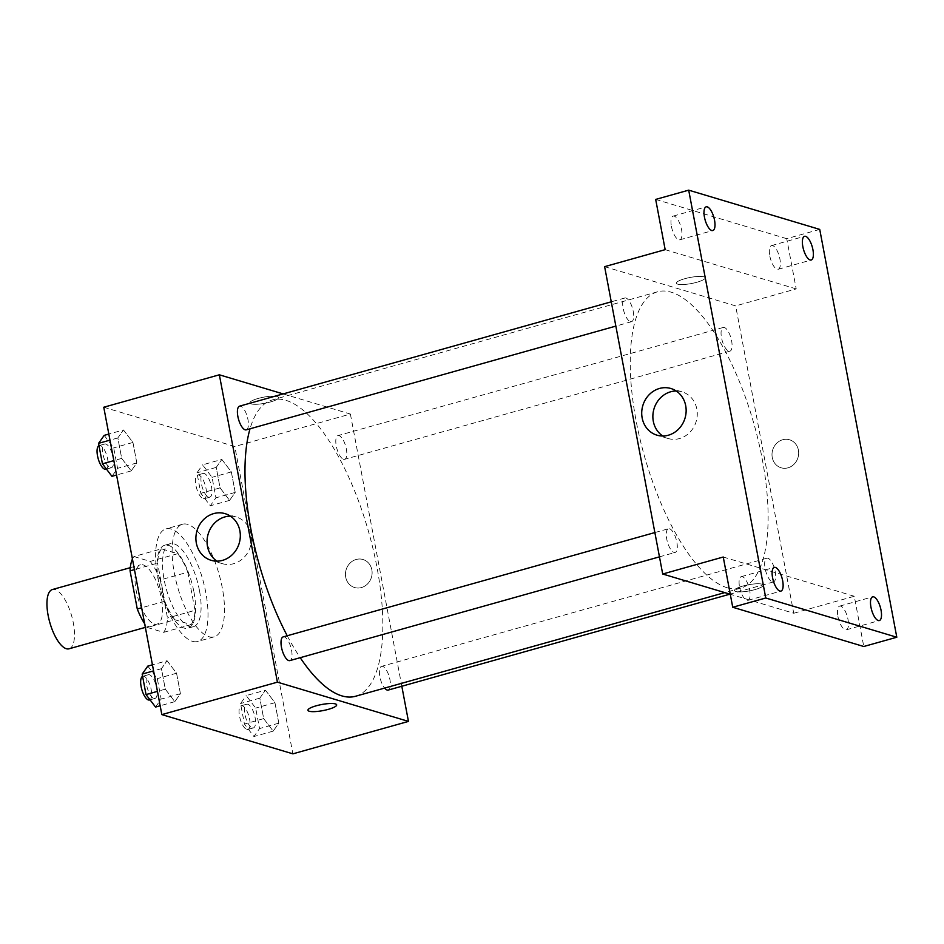 <?xml version="1.0" encoding="UTF-8"?>
<svg xmlns="http://www.w3.org/2000/svg" width="944" height="944" viewBox="0 0 944 944"><rect width="100%" height="100%" fill="white"/><g stroke="black" fill="none" stroke-linecap="round" stroke-linejoin="round"><path stroke-width="0.71" stroke-dasharray="4.72 3.54" d="M69.042 648.799A30.774 11.411 74.3 0 0 71.709 616.078A30.774 11.411 74.3 0 0 52.404 589.54M154.368 624.008A30.774 11.411 74.3 0 0 157.105 624.078A30.774 11.411 74.3 0 0 159.772 591.369A30.774 11.411 74.3 0 0 140.467 564.819A30.774 11.411 74.3 0 0 136.915 594.106A30.774 11.411 74.3 0 0 154.368 624.008M133.954 556.547L150.214 561.42A41.937 15.552 74.3 0 1 160.303 579.911L187.821 572.194A41.937 15.552 74.3 0 0 177.732 553.691L161.471 548.83L133.954 556.547A41.937 15.552 74.3 0 0 132.443 559.049M160.303 579.911L167.501 618.037A41.937 15.552 74.3 0 1 163.619 632.35L147.358 627.477A41.937 15.552 74.3 0 1 144.668 623.724M187.821 572.194L195.03 610.32L167.501 618.037M163.619 632.35L191.136 624.621L174.876 619.76L147.358 627.477M191.136 624.621A41.937 15.552 74.3 0 0 195.03 610.32M161.471 548.83A41.937 15.552 74.3 0 0 157.577 563.131L134.449 569.621M174.876 619.76A41.937 15.552 74.3 0 1 164.787 601.257L157.577 563.131M193.945 592.006A43.094 15.977 -105.7 0 1 187.95 628.208A43.094 15.977 -105.7 0 1 160.917 591.038A43.094 15.977 -105.7 0 1 164.657 545.243A43.094 15.977 -105.7 0 1 193.945 592.006M199.444 590.46A43.094 15.977 74.3 0 0 170.168 543.697A43.094 15.977 74.3 0 0 165.188 584.69A43.094 15.977 74.3 0 0 189.626 626.556A43.094 15.977 74.3 0 0 193.449 626.663A43.094 15.977 74.3 0 0 199.444 590.46M164.787 601.257L141.647 607.759M177.732 553.691L150.214 561.42M192.423 641.33A58.481 21.688 74.3 0 0 197.615 641.483A58.481 21.688 74.3 0 0 202.689 579.321A58.481 21.688 74.3 0 0 166.002 528.876A58.481 21.688 74.3 0 0 159.253 584.525A58.481 21.688 74.3 0 0 192.423 641.33M208.931 636.693A58.481 21.688 74.3 0 0 214.123 636.846A58.481 21.688 74.3 0 0 219.197 574.684A58.481 21.688 74.3 0 0 182.511 524.239A58.481 21.688 74.3 0 0 175.761 579.887A58.481 21.688 74.3 0 0 208.931 636.693M221.84 459.433L231.339 471.929L235.209 492.402L229.581 500.379L220.082 487.883L216.211 467.398L221.84 459.433L231.339 471.929L235.209 492.402L229.581 500.379L220.082 487.883L216.211 467.398L221.84 459.433L202.582 464.837L212.07 477.334L215.94 497.818L210.311 505.783L200.824 493.287L196.954 472.814L202.582 464.837M123.463 429.957L132.951 442.465L136.821 462.938L131.192 470.914L121.705 458.406L117.835 437.933L123.463 429.957L132.951 442.465L136.821 462.938L131.192 470.914L121.705 458.406L117.835 437.933L123.463 429.957L108.831 434.063M103.757 407.242L234.808 446.5L292.876 753.843M265.441 690.182L274.94 702.678L278.81 723.151L273.182 731.128L263.683 718.632L259.812 698.147L265.441 690.182L274.94 702.678L278.81 723.151L273.182 731.128L263.683 718.632L259.812 698.147L265.441 690.182L246.183 695.586L255.671 708.083L259.541 728.567L253.912 736.532L244.425 724.036L240.555 703.563L246.183 695.586M167.064 660.717L176.552 673.214L180.422 693.687L174.793 701.663L165.306 689.155L161.436 668.682L167.064 660.717L176.552 673.214L180.422 693.687L174.793 701.663L165.306 689.155L161.436 668.682L167.064 660.717L152.432 664.824M283.153 393.908L350.389 414.05L234.808 446.5M350.389 414.05L401.814 686.253M361.434 587.557A14.62 13.216 -73.3 0 0 372.101 573.586A14.62 13.216 -73.3 0 0 362.98 559.521A14.62 13.216 -73.3 0 0 346.129 569.728A14.62 13.216 -73.3 0 0 354.59 587.522A14.62 13.216 -73.3 0 0 361.434 587.557A14.62 13.216 -73.3 0 0 372.101 573.586A14.62 13.216 -73.3 0 0 362.98 559.509A14.62 13.216 -73.3 0 0 346.118 569.728A14.62 13.216 -73.3 0 0 354.59 587.522A14.62 13.216 -73.3 0 0 361.434 587.557M355.487 696.271A153.896 57.065 74.3 0 0 368.844 532.676A153.896 57.065 74.3 0 0 272.32 399.937A153.896 57.065 74.3 0 0 250.03 428.788M287.224 635.76A153.896 57.065 74.3 0 0 300.216 657.685M246.242 429.85A12.307 4.567 74.3 0 0 247.304 416.764A12.307 4.567 74.3 0 0 239.587 406.144M343.533 459.28A12.307 4.567 74.3 0 0 344.619 459.315A12.307 4.567 74.3 0 0 345.693 446.229A12.307 4.567 74.3 0 0 337.964 435.609A12.307 4.567 74.3 0 0 336.548 447.326A12.307 4.567 74.3 0 0 343.533 459.28M388.22 690.064A12.307 4.567 74.3 0 0 389.294 676.978A12.307 4.567 74.3 0 0 381.565 666.358A12.307 4.567 74.3 0 0 379.63 675.326A12.307 4.567 74.3 0 0 384.621 688.093M283.188 636.893A12.307 4.567 -105.7 0 1 284.274 636.917A12.307 4.567 -105.7 0 1 291.259 648.882A12.307 4.567 -105.7 0 1 289.843 660.599M251.151 403.89A14.62 3.103 169.3 0 0 267.577 402.687A14.62 3.103 169.3 0 0 278.598 397.507A14.62 3.103 169.3 0 0 263.647 397.164A14.62 3.103 169.3 0 0 249.865 402.935A14.62 3.103 169.3 0 0 251.151 403.89A14.62 3.103 169.3 0 0 267.577 402.699A14.62 3.103 169.3 0 0 278.598 397.507A14.62 3.103 169.3 0 0 263.647 397.176A14.62 3.103 169.3 0 0 249.865 402.935A14.62 3.103 169.3 0 0 251.163 403.89M307.933 710.277L307.933 710.277A14.62 3.103 -10.7 0 1 318.954 705.097A14.62 3.103 -10.7 0 1 335.38 703.894A14.62 3.103 -10.7 0 1 336.666 704.849L336.666 704.861M230.419 516.144A24.343 22.019 106.7 0 1 236.248 516.993A24.343 22.019 106.7 0 1 251.434 540.416A24.343 22.019 106.7 0 1 233.675 563.698A24.343 22.019 106.7 0 1 222.277 563.639A24.343 22.019 106.7 0 1 216.943 561.137M727.104 587.723A153.896 57.065 74.3 0 0 740.769 588.124A153.896 57.065 74.3 0 0 754.126 424.54A153.896 57.065 74.3 0 0 657.59 291.79A153.896 57.065 74.3 0 0 639.808 438.228A153.896 57.065 74.3 0 0 727.104 587.723M669.556 528.782A12.307 4.567 -105.7 0 1 676.541 540.735A12.307 4.567 -105.7 0 1 675.113 552.452A12.307 4.567 -105.7 0 1 667.396 541.832A12.307 4.567 -105.7 0 1 668.458 528.746A12.307 4.567 -105.7 0 1 669.556 528.782M728.803 351.133A12.307 4.567 74.3 0 0 729.901 351.168A12.307 4.567 74.3 0 0 730.963 338.082A12.307 4.567 74.3 0 0 723.246 327.462A12.307 4.567 74.3 0 0 721.818 339.179A12.307 4.567 74.3 0 0 728.803 351.133M772.404 581.893A12.307 4.567 74.3 0 0 773.502 581.917A12.307 4.567 74.3 0 0 774.564 568.831A12.307 4.567 74.3 0 0 766.847 558.211A12.307 4.567 74.3 0 0 765.419 569.928A12.307 4.567 74.3 0 0 772.404 581.893M630.427 321.668A12.307 4.567 74.3 0 0 631.512 321.703A12.307 4.567 74.3 0 0 632.586 308.617A12.307 4.567 74.3 0 0 624.857 297.997A12.307 4.567 74.3 0 0 623.441 309.715A12.307 4.567 74.3 0 0 630.427 321.668M604.62 266.656L735.659 305.903L793.739 613.258L730.278 594.248M819.734 229.404L786.718 238.679L796.205 288.911L735.659 305.903M793.739 613.258L854.285 596.266L863.772 646.498M787.992 467.823A14.62 13.216 -73.3 0 0 798.659 453.852A14.62 13.216 -73.3 0 0 789.538 439.786A14.62 13.216 -73.3 0 0 772.676 449.993A14.62 13.216 -73.3 0 0 781.148 467.799A14.62 13.216 -73.3 0 0 787.992 467.823A14.62 13.216 -73.3 0 0 798.648 453.852A14.62 13.216 -73.3 0 0 789.538 439.786A14.62 13.216 -73.3 0 0 772.676 449.993A14.62 13.216 -73.3 0 0 781.148 467.799A14.62 13.216 -73.3 0 0 787.992 467.823M665.166 249.664L796.205 288.911M677.709 284.156A14.62 3.103 169.3 0 0 694.123 282.964A14.62 3.103 169.3 0 0 705.144 277.772A14.62 3.103 169.3 0 0 690.206 277.442A14.62 3.103 169.3 0 0 676.411 283.2A14.62 3.103 169.3 0 0 677.709 284.156A14.62 3.103 169.3 0 0 694.123 282.964A14.62 3.103 169.3 0 0 705.144 277.784A14.62 3.103 169.3 0 0 690.206 277.442A14.62 3.103 169.3 0 0 676.411 283.212A14.62 3.103 169.3 0 0 677.709 284.168M854.285 596.266L723.246 557.019M761.926 584.171A14.62 3.103 -10.7 0 1 763.224 585.127A14.62 3.103 -10.7 0 1 749.43 590.897A14.62 3.103 -10.7 0 1 734.491 590.555A14.62 3.103 -10.7 0 1 745.512 585.374A14.62 3.103 -10.7 0 1 761.926 584.171A14.62 3.103 -10.7 0 1 763.224 585.127A14.62 3.103 -10.7 0 1 749.43 590.885A14.62 3.103 -10.7 0 1 734.491 590.555A14.62 3.103 -10.7 0 1 745.512 585.363A14.62 3.103 -10.7 0 1 761.926 584.171M676.246 391.005A24.343 22.019 106.7 0 1 682.064 391.854A24.343 22.019 106.7 0 1 697.25 415.277A24.343 22.019 106.7 0 1 679.503 438.559A24.343 22.019 106.7 0 1 668.092 438.5A24.343 22.019 106.7 0 1 662.771 435.998M769.808 255.918A12.307 4.567 74.3 0 0 778.175 269.276A12.307 4.567 74.3 0 0 779.248 256.19A12.307 4.567 74.3 0 0 771.531 245.57A12.307 4.567 74.3 0 0 769.808 255.918M671.432 226.442A12.307 4.567 74.3 0 0 679.798 239.811A12.307 4.567 74.3 0 0 680.872 226.725A12.307 4.567 74.3 0 0 673.143 216.105A12.307 4.567 74.3 0 0 671.432 226.442M655.679 199.42L786.718 238.679M837.942 616.456A12.307 4.567 74.3 0 0 846.308 629.825A12.307 4.567 74.3 0 0 847.37 616.739A12.307 4.567 74.3 0 0 839.653 606.119A12.307 4.567 74.3 0 0 837.942 616.456M739.553 586.991A12.307 4.567 74.3 0 0 747.919 600.36A12.307 4.567 74.3 0 0 748.993 587.274A12.307 4.567 74.3 0 0 741.264 576.654A12.307 4.567 74.3 0 0 739.553 586.991M147.795 666.122L157.294 678.618L161.164 699.091L155.536 707.068M153.896 698.418A12.307 4.567 74.3 0 0 154.993 698.442A12.307 4.567 74.3 0 0 156.055 685.356A12.307 4.567 74.3 0 0 148.338 674.736A12.307 4.567 74.3 0 0 146.91 686.453A12.307 4.567 74.3 0 0 153.896 698.418M176.552 673.214L157.294 678.618M180.422 693.687L161.164 699.091M174.793 701.663L160.173 705.77M165.306 689.155L157.447 691.362M161.436 668.682L153.577 670.889M149.482 699.988A12.307 4.567 74.3 0 0 150.556 686.902A12.307 4.567 74.3 0 0 142.839 676.282A12.307 4.567 74.3 0 0 142.603 676.364M104.194 435.373L113.693 447.869L117.563 468.342L111.935 476.319M110.295 467.669A12.307 4.567 74.3 0 0 111.392 467.693A12.307 4.567 74.3 0 0 112.466 454.607A12.307 4.567 74.3 0 0 104.737 443.987A12.307 4.567 74.3 0 0 103.321 455.704A12.307 4.567 74.3 0 0 110.295 467.669M132.951 442.465L113.693 447.869M136.821 462.938L117.563 468.342M131.192 470.914L116.572 475.021M121.705 458.406L113.846 460.613M117.835 437.933L109.976 440.14M105.893 469.239A12.307 4.567 74.3 0 0 106.955 456.153A12.307 4.567 74.3 0 0 99.238 445.533A12.307 4.567 74.3 0 0 99.002 445.615M252.284 727.883A12.307 4.567 74.3 0 0 253.37 727.918A12.307 4.567 74.3 0 0 254.443 714.832A12.307 4.567 74.3 0 0 246.714 704.212A12.307 4.567 74.3 0 0 245.298 715.918A12.307 4.567 74.3 0 0 252.284 727.883M274.94 702.678L255.671 708.083M278.81 723.151L259.541 728.567M273.182 731.128L253.912 736.532M263.683 718.632L244.425 724.036M259.812 698.147L240.555 703.563M246.773 729.429A12.307 4.567 74.3 0 0 247.871 729.464A12.307 4.567 74.3 0 0 248.945 716.378A12.307 4.567 74.3 0 0 241.216 705.758A12.307 4.567 74.3 0 0 239.8 717.464A12.307 4.567 74.3 0 0 246.773 729.429M208.683 497.134A12.307 4.567 74.3 0 0 209.769 497.169A12.307 4.567 74.3 0 0 210.842 484.083A12.307 4.567 74.3 0 0 203.125 473.463A12.307 4.567 74.3 0 0 201.697 485.169A12.307 4.567 74.3 0 0 208.683 497.134M231.339 471.929L212.07 477.334M235.209 492.402L215.94 497.818M229.581 500.379L210.311 505.783M220.082 487.883L200.824 493.287M216.211 467.398L196.954 472.814M203.172 498.68A12.307 4.567 74.3 0 0 204.27 498.715A12.307 4.567 74.3 0 0 205.344 485.617A12.307 4.567 74.3 0 0 197.615 475.009A12.307 4.567 74.3 0 0 196.199 486.715A12.307 4.567 74.3 0 0 203.172 498.68M145.352 627.382L157.105 624.078M130.296 567.674L140.467 564.819M170.168 543.697L164.657 545.243M193.449 626.663L187.95 628.208M182.511 524.239L166.002 528.876M214.123 636.846L197.615 641.483M236.248 516.993L225.097 513.654M222.277 563.639L211.126 560.299M657.59 291.79L272.32 399.937M740.769 588.124L724.791 592.608M659.455 556.854L675.113 552.452M654.865 532.558L668.458 528.746M723.246 327.462L337.964 435.609M729.901 351.168L344.619 459.315M766.847 558.211L381.565 666.358M773.502 581.917L729.936 594.154M624.857 297.997L611.264 301.809M631.512 321.703L615.854 326.105M682.064 391.854L670.913 388.515M668.092 438.5L656.941 435.16M778.175 269.276L811.203 260.013M771.531 245.57L804.548 236.307M846.308 629.825L879.324 620.55M839.653 606.119L872.681 596.844M747.919 600.36L780.948 591.086M741.264 576.654L774.292 567.379M679.798 239.811L712.826 230.537M673.143 216.105L706.171 206.83M148.338 674.736L142.839 676.282M154.993 698.442L150.037 699.834M104.737 443.987L99.238 445.533M111.392 467.693L106.436 469.085M246.714 704.212L241.216 705.758M253.37 727.918L247.871 729.464M203.125 473.463L197.615 475.009M209.769 497.169L204.27 498.715"/><path stroke-width="1.42" d="M130.296 567.674L52.404 589.54A30.774 11.411 74.3 0 0 48.852 618.816A30.774 11.411 74.3 0 0 66.304 648.717A30.774 11.411 74.3 0 0 69.042 648.799L145.352 627.382M141.647 607.759L137.269 608.986L130.06 570.86A41.937 15.552 74.3 0 1 132.443 559.049M137.269 608.986A41.937 15.552 74.3 0 0 144.668 623.724M134.449 569.621L130.06 570.86M401.814 686.253L408.457 721.405L292.876 753.843L161.837 714.596L103.757 407.242L219.35 374.803L283.153 393.908M300.216 657.685A153.896 57.065 74.3 0 0 341.822 695.87A153.896 57.065 74.3 0 0 355.487 696.271L724.791 592.608M250.03 428.788A153.896 57.065 74.3 0 0 287.224 635.76M408.457 721.405L277.418 682.158L219.35 374.803M611.264 301.809L239.587 406.144A12.307 4.567 74.3 0 0 238.159 417.85A12.307 4.567 74.3 0 0 245.145 429.815A12.307 4.567 74.3 0 0 246.242 429.85L615.854 326.105M384.621 688.093A12.307 4.567 74.3 0 0 387.123 690.029A12.307 4.567 74.3 0 0 388.22 690.064L729.936 594.154M659.455 556.854L289.843 660.599A12.307 4.567 -105.7 0 1 282.114 649.979A12.307 4.567 -105.7 0 1 283.188 636.893L654.865 532.558M277.418 682.158L161.837 714.596M222.524 560.358A24.343 22.019 106.7 0 1 211.126 560.299A24.343 22.019 106.7 0 1 197.025 530.658A24.343 22.019 106.7 0 1 225.097 513.654A24.343 22.019 106.7 0 1 240.283 537.077A24.343 22.019 106.7 0 1 222.524 560.358M335.38 703.905A14.62 3.103 -10.7 0 1 336.666 704.861A14.62 3.103 -10.7 0 1 322.883 710.62A14.62 3.103 -10.7 0 1 307.933 710.289A14.62 3.103 -10.7 0 1 318.954 705.097A14.62 3.103 -10.7 0 1 335.38 703.905M336.666 704.849A14.62 3.103 -10.7 0 1 322.883 710.62A14.62 3.103 -10.7 0 1 307.933 710.277M216.943 561.137A24.343 22.019 106.7 0 1 208.176 533.997A24.343 22.019 106.7 0 1 230.419 516.144M730.278 594.248L662.7 574.011L604.62 266.656L665.166 249.664L655.679 199.42L688.695 190.157L819.734 229.404L896.8 637.235L863.772 646.498L732.733 607.252L723.246 557.019L662.7 574.011M896.8 637.235L765.761 597.989L732.733 607.252M765.761 597.989L688.695 190.157M668.352 435.219A24.343 22.019 106.7 0 1 656.941 435.16A24.343 22.019 106.7 0 1 642.84 405.519A24.343 22.019 106.7 0 1 670.913 388.515A24.343 22.019 106.7 0 1 686.111 411.938A24.343 22.019 106.7 0 1 668.352 435.219M662.771 435.998A24.343 22.019 106.7 0 1 653.991 408.858A24.343 22.019 106.7 0 1 676.246 391.005M714.537 220.2A12.307 4.567 -105.7 0 1 712.826 230.537A12.307 4.567 -105.7 0 1 704.46 217.179A12.307 4.567 -105.7 0 1 706.171 206.83A12.307 4.567 -105.7 0 1 714.537 220.2M782.659 580.749A12.307 4.567 -105.7 0 1 780.948 591.086A12.307 4.567 -105.7 0 1 772.581 577.728A12.307 4.567 -105.7 0 1 774.292 567.379A12.307 4.567 -105.7 0 1 782.659 580.749M881.047 610.213A12.307 4.567 -105.7 0 1 879.324 620.55A12.307 4.567 -105.7 0 1 870.958 607.193A12.307 4.567 -105.7 0 1 872.681 596.844A12.307 4.567 -105.7 0 1 881.047 610.213M812.914 249.664A12.307 4.567 -105.7 0 1 811.203 260.013A12.307 4.567 -105.7 0 1 802.837 246.644A12.307 4.567 -105.7 0 1 804.548 236.307A12.307 4.567 -105.7 0 1 812.914 249.664M160.173 705.77L155.536 707.068L146.037 694.572L142.166 674.087L147.795 666.122L152.432 664.824M157.447 691.362L146.037 694.572M153.577 670.889L142.166 674.087M142.603 676.364A12.307 4.567 74.3 0 0 141.494 688.318A12.307 4.567 74.3 0 0 148.397 699.964A12.307 4.567 74.3 0 0 149.482 699.988L150.037 699.834M116.572 475.021L111.935 476.319L102.436 463.823L98.565 443.338L104.194 435.373L108.831 434.063M113.846 460.613L102.436 463.823M109.976 440.14L98.565 443.338M99.002 445.615A12.307 4.567 74.3 0 0 97.893 457.569A12.307 4.567 74.3 0 0 104.796 469.215A12.307 4.567 74.3 0 0 105.893 469.239L106.436 469.085"/></g></svg>

